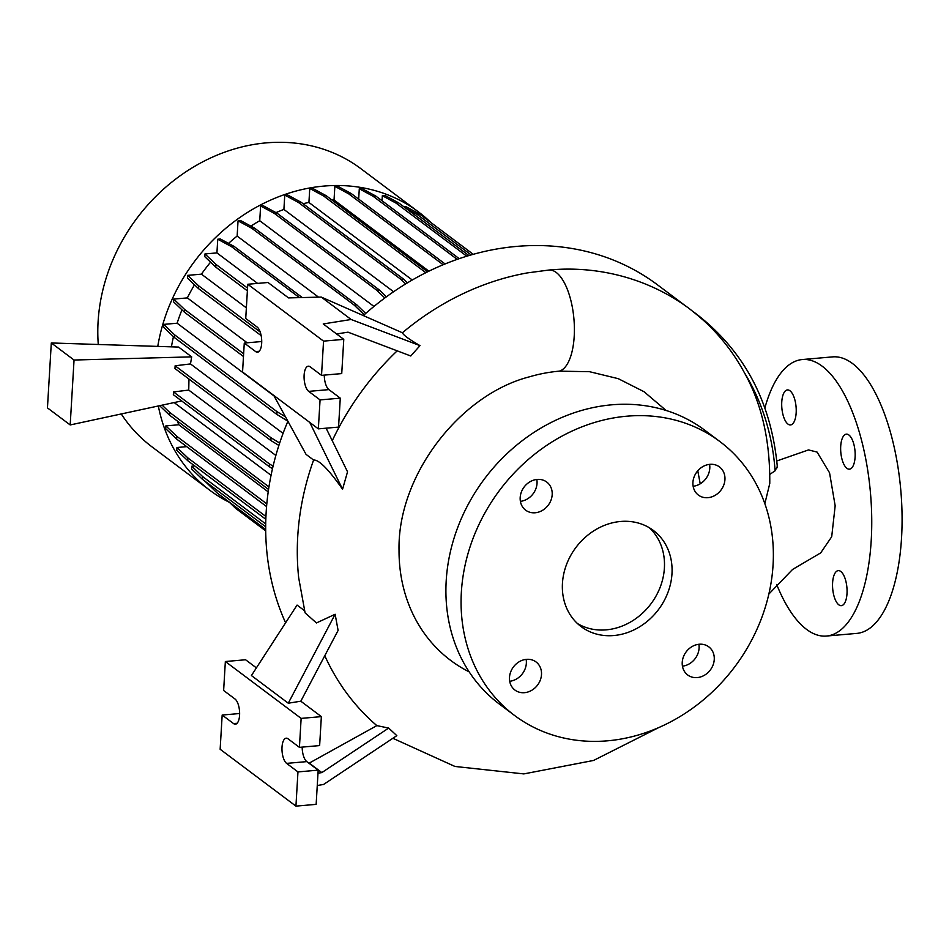 <?xml version="1.0" encoding="UTF-8"?>
<svg xmlns="http://www.w3.org/2000/svg" width="949" height="949" viewBox="0 0 949 949"><rect width="100%" height="100%" fill="white"/><g stroke="black" fill="none" stroke-linecap="round" stroke-linejoin="round"><path stroke-width="1.42" d="M768.844 594.062L792.569 569.459L820.683 552.899L831.704 536.743L835.167 505.805L829.556 472.827L817.101 452.092L808.524 449.921L776.816 460.965M769.864 474.346L775.096 470.823L777.029 466.92M706.732 323.36L704.336 321.118C720.445 335.982 733.779 353.135 744.336 372.601C761.691 403.669 770.161 440.633 769.769 483.492L764.847 503.67M526.481 659.341A17.58 15.101 126.9 0 0 510.669 671.963A17.58 15.101 126.9 0 0 514.951 690.077A17.58 15.101 126.9 0 0 524.5 692.675A17.58 15.101 126.9 0 0 540.325 680.053A17.58 15.101 126.9 0 0 536.043 661.951A17.58 15.101 126.9 0 0 526.481 659.341M537.17 479.435A17.58 15.101 126.9 0 0 521.357 492.057A17.58 15.101 126.9 0 0 525.639 510.159A17.58 15.101 126.9 0 0 535.189 512.768A17.58 15.101 126.9 0 0 551.013 500.147A17.58 15.101 126.9 0 0 546.731 482.045A17.58 15.101 126.9 0 0 537.17 479.435M709.923 464.334A17.58 15.101 126.9 0 0 694.099 476.956A17.58 15.101 126.9 0 0 698.381 495.07A17.58 15.101 126.9 0 0 707.942 497.679A17.58 15.101 126.9 0 0 723.767 485.058A17.58 15.101 126.9 0 0 719.484 466.944A17.58 15.101 126.9 0 0 709.923 464.334M699.235 644.241A17.58 15.101 126.9 0 0 683.41 656.862A17.58 15.101 126.9 0 0 687.693 674.976A17.58 15.101 126.9 0 0 697.254 677.586A17.58 15.101 126.9 0 0 713.079 664.964A17.58 15.101 126.9 0 0 708.796 646.85A17.58 15.101 126.9 0 0 699.235 644.241M781.762 402.032A17.58 7.129 85 0 1 787.433 389.92A17.58 7.129 85 0 1 796.164 412.839A17.58 7.129 85 0 1 790.493 424.938A17.58 7.129 85 0 1 781.762 402.032M840.707 446.267A17.58 7.129 85 0 1 846.378 434.156A17.58 7.129 85 0 1 855.108 457.062A17.58 7.129 85 0 1 849.438 469.174A17.58 7.129 85 0 1 840.707 446.267M832.605 582.745A17.58 7.129 85 0 1 838.275 570.634A17.58 7.129 85 0 1 847.006 593.552A17.58 7.129 85 0 1 841.336 605.664A17.58 7.129 85 0 1 832.605 582.745M685.202 305.637L657.515 284.854A259.053 222.517 126.9 0 0 516.612 246.408A259.053 222.517 126.9 0 0 363.443 315.448M430.882 222.517A173.94 149.408 126.9 0 0 418.473 211.912L360.881 168.685A173.94 149.408 126.9 0 0 266.278 142.872A173.94 149.408 126.9 0 0 98.281 344.487M418.473 211.912A173.94 149.408 126.9 0 0 323.87 186.087A173.94 149.408 126.9 0 0 157.771 346.397M469.186 671.88A165.47 142.136 126.9 0 1 399.031 550.456C397.37 475.354 459.945 394.689 529.293 376.86A165.47 142.136 126.9 0 1 559.305 371.154L589.554 371.7L618.274 378.675L644.051 391.723L666.127 410.478M697.776 470.811L700.232 483.812M719.947 441.605L704.787 430.229A171.164 147.024 126.9 0 0 611.702 404.82A171.164 147.024 126.9 0 0 457.632 527.715A171.164 147.024 126.9 0 0 499.328 704.039L514.488 715.416A171.164 147.024 126.9 0 0 607.574 740.813A171.164 147.024 126.9 0 0 761.644 617.929A171.164 147.024 126.9 0 0 719.947 441.605A171.164 147.024 126.9 0 0 626.862 416.196A171.164 147.024 126.9 0 0 472.792 539.091A171.164 147.024 126.9 0 0 514.488 715.416M620.61 521.476A60.143 51.661 126.9 0 0 566.47 564.655A60.143 51.661 126.9 0 0 581.12 626.613A60.143 51.661 126.9 0 0 613.825 635.533A60.143 51.661 126.9 0 0 667.966 592.354A60.143 51.661 126.9 0 0 653.315 530.408A60.143 51.661 126.9 0 0 620.61 521.476M577.49 623.564A60.143 51.661 126.9 0 0 606.245 629.851A60.143 51.661 126.9 0 0 659.377 589.199A60.143 51.661 126.9 0 0 649.365 527.763M304.119 375.116A12.954 5.255 -95 0 0 308.698 391.379L320.062 399.909L318.342 428.865L242.553 371.996L244.273 343.052L255.649 351.581A12.954 5.255 -95 0 0 257.499 352.198A12.954 5.255 -95 0 0 261.722 341.082A12.954 5.255 -95 0 0 257.108 327.014L245.732 318.484L247.772 284.261L323.55 341.13L321.521 375.353L310.157 366.824A12.954 5.255 -95 0 0 308.295 366.195A12.954 5.255 -95 0 0 304.119 375.116M324.285 375.104A12.954 5.255 -95 0 0 328.912 389.612L340.276 398.153L338.556 427.097L318.342 428.865M282.019 747.112A12.954 5.255 -95 0 0 286.598 763.376L297.962 771.917L295.934 806.128L220.144 749.259L222.173 715.048L233.549 723.577A12.954 5.255 -95 0 0 235.399 724.194A12.954 5.255 -95 0 0 239.623 713.079A12.954 5.255 -95 0 0 235.008 699.01L223.632 690.481L225.352 661.524L301.141 718.393L299.421 747.349L288.057 738.82A12.954 5.255 -95 0 0 286.195 738.192A12.954 5.255 -95 0 0 282.019 747.112M302.185 747.1A12.954 5.255 -95 0 0 306.812 761.62L318.176 770.149L316.147 804.361L295.934 806.128M764.882 407.963A138.779 56.299 85 0 1 802.308 359.541A138.779 56.299 85 0 1 871.218 540.444A138.779 56.299 85 0 1 826.46 636.044A138.779 56.299 85 0 1 776.673 584.442M802.308 359.541L832.629 356.883A138.779 56.299 85 0 1 901.55 537.786A138.779 56.299 85 0 1 856.793 633.398L826.46 636.044M428.901 271.177L334.036 200.002A158.72 136.336 126.9 0 0 331.972 200.037M158.329 405.97A173.94 149.408 126.9 0 0 209.682 490.159A173.94 149.408 126.9 0 0 229.456 502.377M194.747 465.959L191.781 466.22L191.615 468.972L202.576 479.423L265.684 526.778M186.728 446.647L176.953 447.501L176.787 450.265L187.748 460.704L265.827 519.293M177.416 421.083A158.72 136.336 126.9 0 0 178.792 424.761L165.85 425.899L165.684 428.651L176.656 439.09L266.574 506.564M173.465 336.646A158.72 136.336 126.9 0 0 171.449 346.836M181.971 309.837A158.72 136.336 126.9 0 0 177.131 323.218L163.655 324.392L163.489 327.144L174.45 337.583L276.823 414.405L287.867 421.19M194.521 284.819A158.72 136.336 126.9 0 0 187.356 297.903L173.738 299.089L173.572 301.841L184.533 312.28L243.478 356.516M210.571 262.185A158.72 136.336 126.9 0 0 201.437 274.154L187.653 275.364L187.487 278.116L198.448 288.567L261.165 335.626M257.594 283.407L216.93 252.897L204.972 253.941L204.818 256.693L215.779 267.132L247.381 290.845M216.93 252.897L217.748 239.219L231.52 246.669L299.433 297.63M302.28 297.559L234.166 246.443L220.393 238.994L217.748 239.219M318.532 297.144L237.143 236.064A158.72 136.336 126.9 0 0 228.531 243.395M237.143 236.064L238.045 220.844L251.817 228.294L354.202 305.115L364.202 314.76M365.709 313.431L356.848 304.89L254.462 228.068L240.69 220.607L238.045 220.844M373.953 306.444L259.741 220.737A158.72 136.336 126.9 0 0 250.892 226.123M259.741 220.737L260.619 205.969L274.391 213.43L376.765 290.252L384.796 297.998M386.433 296.8L379.41 290.014L277.037 213.193L263.264 205.743L260.619 205.969M393.586 291.734L283.905 209.432A158.72 136.336 126.9 0 0 275.969 212.623M283.905 209.432L284.759 195.067L298.532 202.528L400.905 279.35L405.65 283.929M407.429 282.849L403.55 279.113L301.177 202.291L287.405 194.842L284.759 195.067M412.257 280.002L308.923 202.469A158.72 136.336 126.9 0 0 303.051 203.703M308.923 202.469L309.754 188.46L323.526 195.921L425.84 272.695M427.619 271.805L326.171 195.684L312.399 188.234L309.754 188.46M334.036 200.002L334.855 186.348L348.627 193.798L443.159 264.735M445.069 263.952L351.272 193.572L337.5 186.111L334.855 186.348M358.675 199.124L359.291 188.78L373.064 196.241L457.181 259.362M459.209 258.662L375.709 196.004L361.937 188.554L359.291 188.78M382.032 200.749L382.328 195.696L396.101 203.157L466.789 256.206M468.901 255.566L398.746 202.92L384.974 195.47L382.328 195.696M473.254 254.32L419.695 214.118L405.923 206.668L403.954 206.835M246.372 307.867L201.437 274.154M247.179 342.791L187.356 297.903M274.047 395.935L177.131 323.218M283.063 433.385L190.488 363.93L191.674 356.86L178.626 347.073L51.305 342.969L47.45 407.892L70.19 424.95L181.674 400.952M275.862 455.461L188.744 390.086L188.97 379.066M271.058 475.295L174.142 402.566M268.211 491.867L178.792 424.761M304.534 610.693L297.073 605.082L251.426 675.558L288.271 703.209L300.809 701.204L321.355 716.625L319.635 745.582L299.421 747.349M308.983 763.245L376.848 725.617A262.351 225.34 126.9 0 1 324.783 655.712M376.848 725.617L388.663 728.073L321.841 772.593L317.998 773.198M321.841 772.593L309.35 763.21M256.396 667.882L245.577 659.757L225.352 661.524M239.634 713.518L222.173 715.048M317.274 785.487L323.526 784.491L396.824 735.653L388.663 728.073M318.176 770.149L297.962 771.917M321.355 716.625L301.141 718.393M273.763 395.413L306.029 454.357L313.597 460.04A259.053 222.517 -53.1 0 0 298.686 577.775L305.092 612.852L316.432 622.947L335.139 614.264L288.271 703.209M300.809 701.204L338.105 630.421L335.139 614.264M336.598 333.977L348.01 332.162L410.775 355.994L419.992 345.638C409.161 339.351 403.301 335.056 402.4 332.767L321.272 297.073L288.543 297.915L267.986 282.494L247.772 284.261M419.992 345.638L351.142 319.493L323.229 323.941L343.775 339.362L341.735 373.586L321.521 375.353M343.775 339.362L323.55 341.13M351.142 319.493L321.272 297.073M261.734 341.521L244.273 343.052M340.276 398.153L320.062 399.909M332.257 440.692A262.351 225.34 -53.1 0 1 397.192 350.833M313.597 460.04C318.911 459.589 328.568 469.316 342.565 489.221L347.536 471.807L326.112 428.189M309.765 422.435L342.565 489.221M509.708 681.275A17.58 15.101 126.9 0 0 526.137 659.377M520.396 501.357A17.58 15.101 126.9 0 0 536.826 479.47M693.138 486.268A17.58 15.101 126.9 0 0 709.579 464.369M682.45 666.174A17.58 15.101 126.9 0 0 698.879 644.276M704.336 321.118L694.336 312.541A259.053 222.517 126.9 0 1 696.803 314.344L693.648 311.972M121.247 413.954A173.94 149.408 126.9 0 0 152.077 446.943L209.682 490.159M287.891 421.226A259.053 222.517 126.9 0 0 285.602 622.793M402.4 332.767A259.053 222.517 -53.1 0 1 527.478 272.885L548.937 270.038C594.952 265.613 646.554 276.811 689.46 308.745L699.116 316.492M228.887 501.831L235.672 508.379L265.708 530.906M398.746 202.92L396.101 203.157M301.177 202.291L298.532 202.528M403.55 279.113L400.905 279.35M204.972 253.941L215.945 264.38L215.779 267.132M215.945 264.38L247.547 288.093M234.166 246.443L231.52 246.669M51.305 342.969L74.046 360.027L191.674 356.86M175.126 365.792L271.046 437.774L270.88 440.526L174.972 368.556L175.126 365.792L190.488 363.93M271.046 437.774L279.658 443.064M270.88 440.526L278.887 445.437M173.513 391.937L269.421 463.919L269.255 466.671L173.347 394.701L173.513 391.937L188.744 390.086M269.421 463.919L273.075 466.161M269.255 466.671L272.493 468.664M74.046 360.027L70.19 424.95M176.953 447.501L187.914 457.952L265.945 516.505M187.914 457.952L187.748 460.704M375.709 196.004L373.064 196.241M277.037 213.193L274.391 213.43M379.41 290.014L376.765 290.252M187.653 275.364L198.614 285.803L260.204 332.02M198.614 285.803L198.448 288.567M191.781 466.22L202.742 476.659L265.72 523.919M202.742 476.659L202.576 479.423M204.996 481.238L217.451 493.243L265.696 529.447M351.272 193.572L348.627 193.798M254.462 228.068L251.817 228.294M356.848 304.89L354.202 305.115M173.738 299.089L184.699 309.528L243.644 353.763M184.699 309.528L184.533 312.28M162.113 405.164L169.788 412.483L268.958 486.896M159.622 405.697L169.622 415.235L268.555 489.47M169.788 412.483L169.622 415.235M406.006 208.377L417.05 214.344L471.119 254.925M419.695 214.118L417.05 214.344M326.171 195.684L323.526 195.921M163.655 324.392L174.616 334.831L276.989 411.652L285.519 416.884M174.616 334.831L174.45 337.583M276.989 411.652L276.823 414.405M165.85 425.899L176.811 436.338L266.811 503.872M176.811 436.338L176.656 439.09M559.305 371.154A50.89 20.641 -95 0 0 559.578 371.071A50.89 20.641 -95 0 0 561.654 370.134A50.89 20.641 -95 0 0 563.481 368.805A50.89 20.641 -95 0 0 565.272 366.943A50.89 20.641 -95 0 0 566.838 364.784A50.89 20.641 -95 0 0 568.415 361.996A50.89 20.641 -95 0 0 569.744 359.007A50.89 20.641 -95 0 0 571.025 355.365A50.89 20.641 -95 0 0 571.986 351.842A50.89 20.641 -95 0 0 572.899 347.548A50.89 20.641 -95 0 0 573.552 343.336A50.89 20.641 -95 0 0 556.233 272.47A50.89 20.641 -95 0 0 548.937 270.038M328.912 389.612L308.698 391.379M306.812 761.62L286.598 763.376M237.12 723.257L233.549 723.577M259.219 351.26L255.649 351.581M775.096 470.823A254.474 218.578 126.9 0 0 744.36 372.625M777.421 467.703C771.561 402.684 744.68 351.569 696.803 314.344M392.862 738.286L454.939 766.46L523.812 773.909L593.552 760.457L658.606 727.646"/></g></svg>
